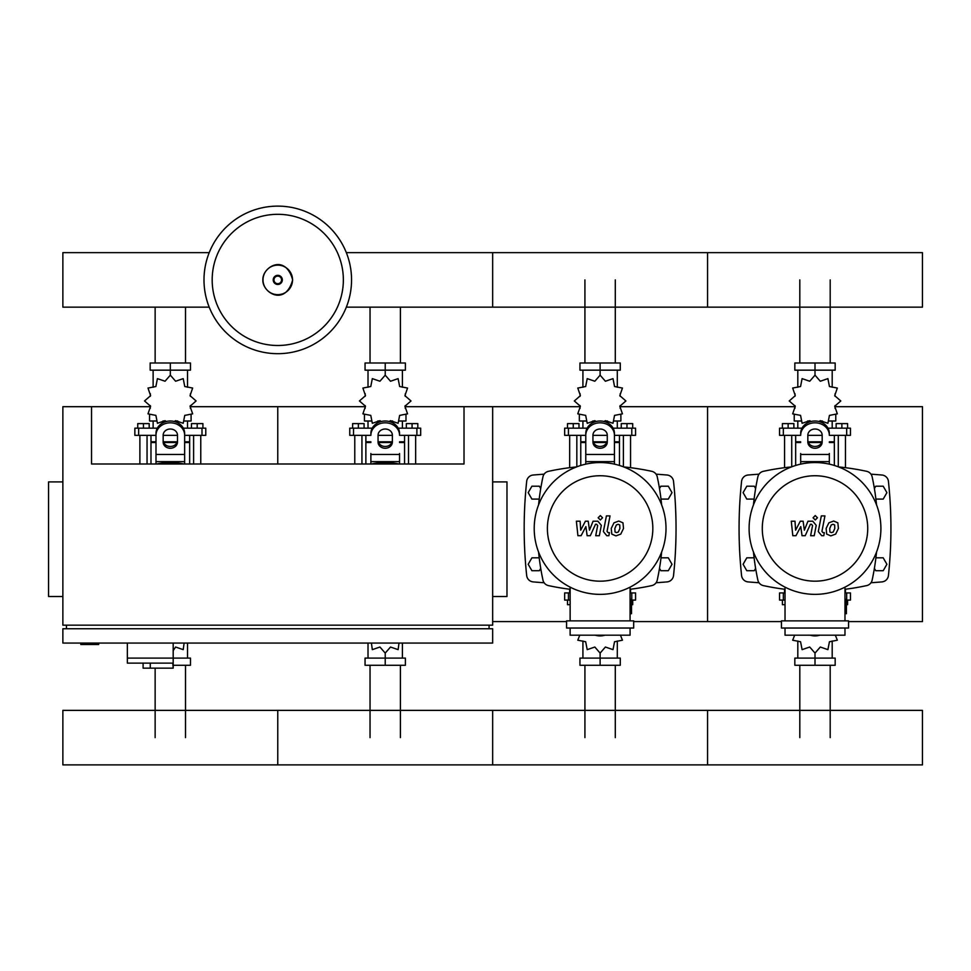 <?xml version="1.0" encoding="UTF-8"?>
<svg xmlns="http://www.w3.org/2000/svg" width="971" height="971" viewBox="0 0 971 971"><rect width="100%" height="100%" fill="white"/><g stroke="black" fill="none" stroke-linecap="round" stroke-linejoin="round"><path stroke-width="1.46" d="M80.787 643.069L80.787 644.501L98.69 644.501L98.69 643.069M62.872 481.895L48.55 481.895L48.55 596.51L62.872 596.51M492.661 481.895L506.983 481.895L506.983 596.51L492.661 596.51M66.453 628.747L66.453 625.166M489.081 628.747L489.081 625.166M405.271 406.691L464.017 406.691L464.017 463.992L91.529 463.992L91.529 406.691L62.872 406.691L62.872 625.166L492.661 625.166L492.661 406.691L580.051 406.691M464.017 406.691L492.661 406.691M492.661 628.747L62.872 628.747L62.872 643.069L492.661 643.069L492.661 628.747M127.347 643.069L127.347 658.107L190.486 658.107L190.486 665.281L173.19 665.281M173.19 643.069L173.19 668.145L172.777 663.132L127.347 663.132L127.347 658.107L173.19 658.107M150.262 663.132L150.262 668.145L172.777 668.145M127.347 663.132L143.101 663.132L143.101 668.145L150.262 668.145M799.813 362.996L799.813 279.903M830.193 362.996L830.193 279.903M584.918 362.996L584.918 279.903M615.298 362.996L615.298 279.903M370.036 362.996L370.036 307.152M400.404 362.996L400.404 307.152M155.142 362.996L155.142 307.152M185.51 362.996L185.51 307.152M830.193 665.281L830.193 737.62M799.813 665.281L799.813 737.62M615.298 665.281L615.298 737.62M584.918 665.281L584.918 737.62M400.404 665.281L400.404 737.62M370.036 665.281L370.036 737.62M185.51 665.281L185.51 737.62M155.142 668.145L155.142 737.62M875.903 499.094L883.197 499.094L886.911 492.649L883.197 486.204L875.745 486.204L874.386 488.547M661.008 499.094L668.303 499.094L672.017 492.649L668.303 486.204L660.85 486.204L659.503 488.547M755.62 488.547L754.261 486.204L746.808 486.204L743.094 492.649L746.808 499.094L754.103 499.094M540.726 488.547L539.366 486.204L531.914 486.204L528.2 492.649L531.914 499.094L539.208 499.094M874.386 568.375L875.745 570.717L883.197 570.717L886.911 564.272L883.197 557.827L875.903 557.827M659.503 568.375L660.85 570.717L668.303 570.717L672.017 564.272L668.303 557.827L661.008 557.827M754.103 557.827L746.808 557.827L743.094 564.272L746.808 570.717L754.261 570.717L755.62 568.375M539.208 557.827L531.914 557.827L528.2 564.272L531.914 570.717L539.366 570.717L540.726 568.375M351.551 279.903A73.784 73.784 0 0 1 277.767 353.687A73.784 73.784 0 0 1 203.995 279.903A73.784 73.784 0 0 1 277.767 206.119A73.784 73.784 0 0 1 351.551 279.903A73.784 73.784 0 0 0 277.767 206.119A73.784 73.784 0 0 0 203.995 279.903M277.767 214.312A65.591 65.591 0 0 1 343.358 279.903A65.591 65.591 0 0 1 277.767 345.494A65.591 65.591 0 0 1 212.176 279.903A65.591 65.591 0 0 1 277.767 214.312M346.331 307.152L922.45 307.152L922.45 252.642L707.556 252.642L707.556 307.152L707.556 252.642L492.661 252.642L492.661 307.152L492.661 252.642L346.331 252.642M209.214 252.642L62.872 252.642L62.872 307.152L209.214 307.152M838.289 466.808L838.289 435.336M845.45 467.694L845.45 435.336M836.14 428.175L836.14 423.599L841.869 423.599L841.869 428.175M841.869 423.599L847.598 423.599L847.598 428.175M784.556 467.694L784.556 435.336M791.729 466.808L791.729 435.336M782.408 428.175L782.408 423.599L788.136 423.599L788.136 428.175M788.136 423.599L793.877 423.599L793.877 428.175M819.051 421.523L820.289 420.674L827.899 423.295L829.44 415.394L837.33 413.852L834.72 406.242L840.789 400.962L834.72 395.67L837.33 388.06L829.44 386.519L827.899 378.629L820.289 381.239L815.009 375.17L809.717 381.239L802.107 378.629L800.565 386.519L792.676 388.06L795.285 395.67L789.217 400.962L795.285 406.242L792.676 413.852L800.565 415.394L802.107 423.295L809.717 420.674L810.955 421.523M835.776 414.969L835.776 421.013L829.185 421.013M822.388 421.013L819.658 421.013M815.009 375.17L815.009 370.157L794.836 370.157L794.836 362.996L835.169 362.996L835.169 370.157L815.009 370.157L815.009 362.996M797.81 421.013L797.81 428.175M832.196 421.013L832.196 428.175M832.196 387.259L832.196 370.157M797.81 387.259L797.81 370.157M795.043 393.789L794.946 396.302M810.348 421.013L807.629 421.013M800.82 421.013L794.229 421.013L794.229 414.969M821.684 442.509L808.321 442.509M800.674 442.509L795.662 442.509L795.662 465.461M821.952 441.793L808.054 441.793M800.674 441.793L795.662 441.793L796.378 442.509M829.331 435.336L850.462 435.336L850.462 428.175L827.984 428.175M807.836 435.336L822.17 435.336M802.022 428.175L779.543 428.175L779.543 435.336L800.674 435.336M834.344 435.336L834.344 441.793L829.331 441.793M834.344 465.461L834.344 442.509L829.331 442.509M623.394 466.808L623.394 435.336M630.555 467.694L630.555 435.336M621.246 428.175L621.246 423.599L626.975 423.599L626.975 428.175M626.975 423.599L632.704 423.599L632.704 428.175M569.661 467.694L569.661 435.336M576.835 466.808L576.835 435.336M567.513 428.175L567.513 423.599L573.254 423.599L573.254 428.175M573.254 423.599L578.983 423.599L578.983 428.175M604.156 421.523L605.394 420.674L613.004 423.295L614.546 415.394L622.447 413.852L619.826 406.242L625.894 400.962L619.826 395.67L622.447 388.06L614.546 386.519L613.004 378.629L605.394 381.239L600.114 375.17L594.822 381.239L587.212 378.629L585.671 386.519L577.781 388.06L580.391 395.67L574.322 400.962L580.391 406.242L577.781 413.852L585.671 415.394L587.212 423.295L594.822 420.674L596.06 421.523M620.882 414.969L620.882 421.013L614.291 421.013M607.494 421.013L604.763 421.013M600.114 375.17L600.114 370.157L579.954 370.157L579.954 362.996L620.275 362.996L620.275 370.157L600.114 370.157L600.114 362.996M582.916 421.013L582.916 428.175M617.301 421.013L617.301 428.175M617.301 387.259L617.301 370.157M582.916 387.259L582.916 370.157M580.148 393.789L580.051 396.302M595.454 421.013L592.735 421.013M585.926 421.013L579.335 421.013L579.335 414.969M606.79 442.509L593.427 442.509M585.78 442.509L580.767 442.509L580.767 465.461M607.057 441.793L593.16 441.793M585.78 441.793L580.767 441.793L581.483 442.509M614.437 435.336L635.568 435.336L635.568 428.175L613.089 428.175M592.941 435.336L607.276 435.336M587.127 428.175L564.649 428.175L564.649 435.336L585.78 435.336M619.449 435.336L619.449 441.793L614.437 441.793M619.449 465.461L619.449 442.509L614.437 442.509M408.5 463.992L408.5 435.336M415.661 463.992L415.661 435.336M406.351 428.175L406.351 423.599L412.08 423.599L412.08 428.175M412.08 423.599L417.809 423.599L417.809 428.175M354.779 463.992L354.779 435.336M361.94 463.992L361.94 435.336M352.619 428.175L352.619 423.599L358.36 423.599L358.36 428.175M358.36 423.599L364.089 423.599L364.089 428.175M389.262 421.523L390.5 420.674L398.11 423.295L399.651 415.394L407.553 413.852L404.931 406.242L411 400.962L404.931 395.67L407.553 388.06L399.651 386.519L398.11 378.629L390.5 381.239L385.22 375.17L379.928 381.239L372.318 378.629L370.776 386.519L362.887 388.06L365.497 395.67L359.428 400.962L365.497 406.242L362.887 413.852L370.776 415.394L372.318 423.295L379.928 420.674L381.166 421.523M405.987 414.969L405.987 421.013L399.409 421.013M392.6 421.013L389.881 421.013M385.22 375.17L385.22 370.157L365.06 370.157L365.06 362.996L405.38 362.996L405.38 370.157L385.22 370.157L385.22 362.996M368.021 421.013L368.021 428.175M402.407 421.013L402.407 428.175M402.407 387.259L402.407 370.157M368.021 387.259L368.021 370.157M365.254 393.789L365.157 396.302M380.559 421.013L377.84 421.013M371.031 421.013L364.441 421.013L364.441 414.969M391.896 442.509L378.532 442.509M370.886 442.509L365.873 442.509L365.873 463.992M392.163 441.793L378.277 441.793M370.886 441.793L365.873 441.793L366.589 442.509M399.542 435.336L420.674 435.336L420.674 428.175L398.195 428.175M378.059 435.336L392.381 435.336M372.233 428.175L349.754 428.175L349.754 435.336L370.886 435.336M404.555 435.336L404.555 441.793L399.542 441.793M404.555 463.992L404.555 442.509L399.542 442.509M193.605 463.992L193.605 435.336M200.766 463.992L200.766 435.336M191.457 428.175L191.457 423.599L197.186 423.599L197.186 428.175M197.186 423.599L202.915 423.599L202.915 428.175M139.885 463.992L139.885 435.336M147.046 463.992L147.046 435.336M137.736 428.175L137.736 423.599L143.465 423.599L143.465 428.175M143.465 423.599L149.194 423.599L149.194 428.175M174.367 421.523L175.605 420.674L183.216 423.295L184.757 415.394L192.659 413.852L190.037 406.242L196.106 400.962L190.037 395.67L192.659 388.06L184.757 386.519L183.216 378.629L175.605 381.239L170.326 375.17L165.034 381.239L157.423 378.629L155.882 386.519L147.993 388.06L150.602 395.67L144.533 400.962L150.602 406.242L147.993 413.852L155.882 415.394L157.423 423.295L165.034 420.674L166.272 421.523M191.093 414.969L191.093 421.013L184.514 421.013M177.705 421.013L174.986 421.013M170.326 375.17L170.326 370.157L150.165 370.157L150.165 362.996L190.486 362.996L190.486 370.157L170.326 370.157L170.326 362.996M153.127 421.013L153.127 428.175M187.512 421.013L187.512 428.175M187.512 387.259L187.512 370.157M153.127 387.259L153.127 370.157M150.359 393.789L150.262 396.302M165.665 421.013L162.946 421.013M156.137 421.013L149.546 421.013L149.546 414.969M177.001 442.509L163.638 442.509M155.991 442.509L150.978 442.509L150.978 463.992M177.268 441.793L163.383 441.793M155.991 441.793L150.978 441.793L151.694 442.509M184.648 435.336L205.779 435.336L205.779 428.175L183.313 428.175M163.164 435.336L177.487 435.336M157.338 428.175L134.86 428.175L134.86 435.336L155.991 435.336M189.661 435.336L189.661 441.793L184.648 441.793M189.661 463.992L189.661 442.509L184.648 442.509M785.029 600.09L779.543 600.09L779.543 592.929L785.029 592.929M844.976 592.929L850.462 592.929L850.462 600.09L846.409 600.09M784.556 589.227L784.556 592.929M785.029 604.678L782.408 604.678L782.408 600.09M845.45 589.227L845.45 592.929M847.598 600.09L847.598 604.678L846.409 604.678M794.666 635.192L792.676 640.205L800.565 641.746L802.107 649.648L809.717 647.026L815.009 653.095L820.289 647.026L827.899 649.648L829.44 641.746L837.33 640.205L835.339 635.192M815.009 653.095L815.009 658.107L835.169 658.107L835.169 665.281L794.836 665.281L794.836 658.107L815.009 658.107L815.009 665.281M797.81 641.006L797.81 658.107M832.196 641.006L832.196 658.107M570.135 600.09L564.649 600.09L564.649 592.929L570.135 592.929M630.082 592.929L635.568 592.929L635.568 600.09L631.514 600.09M569.661 589.227L569.661 592.929M570.135 604.678L567.513 604.678L567.513 600.09M630.555 589.227L630.555 592.929M632.704 600.09L632.704 604.678L631.514 604.678M579.772 635.192L577.781 640.205L585.671 641.746L587.212 649.648L594.822 647.026L600.114 653.095L605.394 647.026L613.004 649.648L614.546 641.746L622.447 640.205L620.445 635.192M600.114 653.095L600.114 658.107L620.275 658.107L620.275 665.281L579.954 665.281L579.954 658.107L600.114 658.107L600.114 665.281M582.916 641.006L582.916 658.107M617.301 641.006L617.301 658.107M371.42 643.069L372.318 649.648L379.928 647.026L385.22 653.095L390.5 647.026L398.11 649.648L399.008 643.069M385.22 653.095L385.22 658.107L405.38 658.107L405.38 665.281L365.06 665.281L365.06 658.107L385.22 658.107L385.22 665.281M368.021 643.069L368.021 658.107M402.407 643.069L402.407 658.107M173.19 650.619L175.605 647.026L183.216 649.648L184.114 643.069M187.512 643.069L187.512 658.107M922.45 737.62L922.45 764.881L707.556 764.881L707.556 710.371L707.556 764.881L492.661 764.881L492.661 710.371L492.661 764.881L277.767 764.881L277.767 710.371L277.767 764.881L62.872 764.881L62.872 710.371L922.45 710.371L922.45 737.62M834.635 524.935L833.057 524.304L831.261 524.935L829.744 528.442L829.902 531.987L831.443 532.618L833.264 531.987L834.793 528.442L834.635 524.935M828.87 522.823L826.127 528.442L826.673 534.099L830.812 535.883L835.667 534.099L838.41 528.442L837.852 522.823L833.688 521.039L828.87 522.823M821.32 515.892L818.274 531.562L821.697 535.713L823.76 535.713L824.355 532.654L822.959 532.654L821.939 531.343L824.937 515.892L821.32 515.892M815.252 519.971L817.448 517.774L815.252 515.577L813.055 517.774L815.252 519.971M795.965 535.713L800.772 526.61L802.034 535.713L805.202 535.713L810.409 524.267L811.525 524.267L812.557 525.566L810.615 535.725L814.232 535.725L816.223 525.335L812.776 521.196L807.981 521.209L804.364 530.178L803.126 521.209L800.298 521.209L795.601 530.178L795.006 521.209L791.28 521.209L792.809 535.713L795.965 535.713M619.741 524.935L618.163 524.304L616.379 524.935L614.861 528.442L615.007 531.987L616.549 532.618L618.369 531.987L619.899 528.442L619.741 524.935M613.975 522.823L611.245 528.442L611.779 534.099L615.917 535.883L620.772 534.099L623.516 528.442L622.957 522.823L618.794 521.039L613.975 522.823M606.426 515.892L603.379 531.562L606.802 535.713L608.866 535.713L609.46 532.654L608.077 532.654L607.045 531.343L610.043 515.892L606.426 515.892M600.357 519.971L602.554 517.774L600.357 515.577L598.16 517.774L600.357 519.971M581.071 535.713L585.877 526.61L587.139 535.713L590.307 535.713L595.514 524.267L596.631 524.267L597.663 525.566L595.721 535.725L599.338 535.725L601.328 525.335L597.881 521.196L593.087 521.209L589.47 530.178L588.232 521.209L585.404 521.209L580.707 530.178L580.112 521.209L576.386 521.209L577.915 535.713L581.071 535.713M880.903 528.467A65.907 65.907 0 0 1 815.009 594.361A65.907 65.907 0 0 1 749.102 528.467A65.907 65.907 0 0 1 815.009 462.56A65.907 65.907 0 0 1 880.903 528.467M867.722 528.467A52.725 52.725 0 0 1 815.009 581.18A52.725 52.725 0 0 1 762.284 528.467A52.725 52.725 0 0 1 815.009 475.741A52.725 52.725 0 0 1 867.722 528.467M844.976 599.374L846.409 599.374L846.409 613.696L844.976 613.696M781.449 620.87L781.449 628.031L848.557 628.031L848.557 620.87L781.449 620.87M785.029 628.031L785.029 635.192L844.976 635.192L844.976 628.031M844.976 620.87L844.976 587.152M785.029 587.152L785.029 620.87M666.009 528.467A65.907 65.907 0 0 1 600.114 594.361A65.907 65.907 0 0 1 534.208 528.467A65.907 65.907 0 0 1 600.114 462.56A65.907 65.907 0 0 1 666.009 528.467M652.828 528.467A52.725 52.725 0 0 1 600.114 581.18A52.725 52.725 0 0 1 547.389 528.467A52.725 52.725 0 0 1 600.114 475.741A52.725 52.725 0 0 1 652.828 528.467M630.082 599.374L631.514 599.374L631.514 613.696L630.082 613.696M566.554 620.87L566.554 628.031L633.675 628.031L633.675 620.87L566.554 620.87M570.135 628.031L570.135 635.192L630.082 635.192L630.082 628.031M630.082 620.87L630.082 587.152M570.135 587.152L570.135 620.87M371.553 463.992A65.907 65.907 0 0 1 398.887 463.992M156.659 463.992A65.907 65.907 0 0 1 183.992 463.992M876.534 552.05A243.77 243.77 0 0 1 872.14 580.124A7.161 7.161 0 0 1 866.666 585.598A243.77 243.77 0 0 1 844.976 589.288M876.534 504.871A243.77 243.77 0 0 0 872.14 476.797A7.161 7.161 0 0 0 866.666 471.323A243.77 243.77 0 0 0 838.592 466.93M791.414 466.93A243.77 243.77 0 0 0 763.34 471.323A7.161 7.161 0 0 0 757.865 476.797A243.77 243.77 0 0 0 753.472 504.871M785.029 589.288A243.77 243.77 0 0 1 763.34 585.598A7.161 7.161 0 0 1 757.865 580.124A243.77 243.77 0 0 1 753.472 552.05M829.331 453.506L829.331 464.138M800.674 464.138L800.674 453.506M807.836 435.214L807.836 442.06A7.161 6.202 180 0 0 815.009 448.262A7.161 6.202 180 0 0 822.17 442.06L822.17 435.214A7.161 6.202 180 0 0 815.009 429.012A7.161 6.202 180 0 0 807.836 435.214M822.17 440.264A7.161 6.202 0 0 1 815.009 446.466A7.161 6.202 0 0 1 807.836 440.264M829.331 435.214A14.322 12.405 180 0 0 815.009 422.81A14.322 12.405 180 0 0 800.674 435.214M800.674 433.418A14.322 12.405 -0 0 1 815.009 421.013A14.322 12.405 -0 0 1 829.331 433.418M810.202 635.192A14.322 12.405 0 0 0 819.803 635.192M661.639 552.05A243.77 243.77 0 0 1 657.246 580.124A7.161 7.161 0 0 1 651.772 585.598A243.77 243.77 0 0 1 630.082 589.288M661.639 504.871A243.77 243.77 0 0 0 657.246 476.797A7.161 7.161 0 0 0 651.772 471.323A243.77 243.77 0 0 0 623.698 466.93M576.519 466.93A243.77 243.77 0 0 0 548.457 471.323A7.161 7.161 0 0 0 542.971 476.797A243.77 243.77 0 0 0 538.577 504.871M570.135 589.288A243.77 243.77 0 0 1 548.457 585.598A7.161 7.161 0 0 1 542.971 580.124A243.77 243.77 0 0 1 538.577 552.05M657.246 580.124A7.161 7.161 0 0 1 651.772 585.598M585.78 464.138L585.78 433.418A14.322 12.405 -0 0 1 600.114 421.013A14.322 12.405 -0 0 1 614.437 433.418L614.437 464.138M592.941 435.214L592.941 442.06A7.161 6.202 180 0 0 600.114 448.262A7.161 6.202 180 0 0 607.276 442.06L607.276 435.214A7.161 6.202 180 0 0 600.114 429.012A7.161 6.202 180 0 0 592.941 435.214M607.276 440.264A7.161 6.202 0 0 1 600.114 446.466A7.161 6.202 0 0 1 592.941 440.264M585.78 433.418L585.78 453.506M614.437 435.214A14.322 12.405 180 0 0 600.114 422.81A14.322 12.405 180 0 0 585.78 435.214M595.308 635.192A14.322 12.405 0 0 0 604.909 635.192M399.542 453.506L399.542 463.992M370.886 463.992L370.886 453.506M378.059 435.214L378.059 442.06A7.161 6.202 180 0 0 385.22 448.262A7.161 6.202 180 0 0 392.381 442.06L392.381 435.214A7.161 6.202 180 0 0 385.22 429.012A7.161 6.202 180 0 0 378.059 435.214M392.381 440.264A7.161 6.202 0 0 1 385.22 446.466A7.161 6.202 0 0 1 378.059 440.264M399.542 435.214A14.322 12.405 180 0 0 385.22 422.81A14.322 12.405 180 0 0 370.886 435.214M370.886 433.418A14.322 12.405 -0 0 1 385.22 421.013A14.322 12.405 -0 0 1 399.542 433.418M155.991 463.992L155.991 433.418A14.322 12.405 -0 0 1 170.326 421.013A14.322 12.405 -0 0 1 184.648 433.418L184.648 463.992M163.164 435.214L163.164 442.06A7.161 6.202 180 0 0 170.326 448.262A7.161 6.202 180 0 0 177.487 442.06L177.487 435.214A7.161 6.202 180 0 0 170.326 429.012A7.161 6.202 180 0 0 163.164 435.214M177.487 440.264A7.161 6.202 0 0 1 170.326 446.466A7.161 6.202 0 0 1 163.164 440.264M155.991 433.418L155.991 453.506M184.648 435.214A14.322 12.405 180 0 0 170.326 422.81A14.322 12.405 180 0 0 155.991 435.214M759.019 474.176A806.634 806.634 0 0 0 748.107 475.013A7.161 7.161 0 0 0 741.577 481.385A443.201 443.201 0 0 0 741.577 575.536A7.161 7.161 0 0 0 748.107 581.908A806.634 806.634 0 0 0 759.019 582.746M870.987 582.746A806.634 806.634 0 0 0 881.899 581.908A7.161 7.161 0 0 0 888.429 575.536A443.201 443.201 0 0 0 888.429 481.385A7.161 7.161 0 0 0 881.899 475.013A806.634 806.634 0 0 0 870.987 474.176M544.124 474.176A806.634 806.634 0 0 0 533.213 475.013A7.161 7.161 0 0 0 526.683 481.385A443.201 443.201 0 0 0 526.683 575.536A7.161 7.161 0 0 0 533.213 581.908A806.634 806.634 0 0 0 544.124 582.746M656.093 582.746A806.634 806.634 0 0 0 667.004 581.908A7.161 7.161 0 0 0 673.534 575.536A443.201 443.201 0 0 0 673.534 481.385A7.161 7.161 0 0 0 667.004 475.013A806.634 806.634 0 0 0 656.093 474.176M848.557 621.586L922.45 621.586L922.45 406.691L835.06 406.691M620.166 406.691L707.556 406.691L707.556 621.586L707.556 406.691L794.946 406.691M633.675 621.586L781.449 621.586M492.661 621.586L566.554 621.586M190.377 406.691L277.767 406.691L277.767 463.992L277.767 406.691L365.157 406.691M91.529 406.691L150.262 406.691M292.538 279.903A14.771 14.771 0 0 1 277.767 294.662A14.771 14.771 0 0 1 263.007 279.903A14.771 14.771 0 0 1 277.767 265.132A14.771 14.771 0 0 1 292.538 279.903M282.33 279.903A4.564 4.564 0 0 1 277.767 284.454A4.564 4.564 0 0 1 273.215 279.903A4.564 4.564 0 0 1 277.767 275.339A4.564 4.564 0 0 1 282.33 279.903M281.566 279.903A3.787 3.787 0 0 1 277.767 283.69A3.787 3.787 0 0 1 273.98 279.903A3.787 3.787 0 0 1 277.767 276.104A3.787 3.787 0 0 1 281.566 279.903M846.676 435.336L846.676 428.175M783.33 435.336L783.33 428.175M631.781 435.336L631.781 428.175M568.436 435.336L568.436 428.175M416.887 435.336L416.887 428.175M353.541 435.336L353.541 428.175M201.992 435.336L201.992 428.175M138.647 435.336L138.647 428.175M846.676 592.929L846.676 600.09M783.33 592.929L783.33 600.09M631.781 592.929L631.781 600.09M568.436 592.929L568.436 600.09M829.331 461.626L800.674 461.626M829.331 454.464L800.674 454.464M614.437 461.626L585.78 461.626M614.437 454.464L585.78 454.464M399.542 461.626L370.886 461.626M399.542 454.464L370.886 454.464M184.648 461.626L155.991 461.626M184.648 454.464L155.991 454.464M262.874 279.903C262.17 292.635 285.316 306.848 292.659 279.903C285.316 252.958 262.17 267.171 262.874 279.903M835.06 393.789L835.06 396.302M835.06 405.611L835.06 408.342M794.946 405.611L794.946 408.342M795.662 435.336L795.662 441.793M833.628 442.509L834.344 441.793M620.166 393.789L620.166 396.302M620.166 405.611L620.166 408.342M580.051 405.611L580.051 408.342M580.767 435.336L580.767 441.793M618.733 442.509L619.449 441.793M405.271 393.789L405.271 396.302M405.271 405.611L405.271 408.342M365.157 405.611L365.157 408.342M365.873 435.336L365.873 441.793M403.839 442.509L404.555 441.793M190.377 393.789L190.377 396.302M190.377 405.611L190.377 408.342M150.262 405.611L150.262 408.342M150.978 435.336L150.978 441.793M188.944 442.509L189.661 441.793"/></g></svg>

